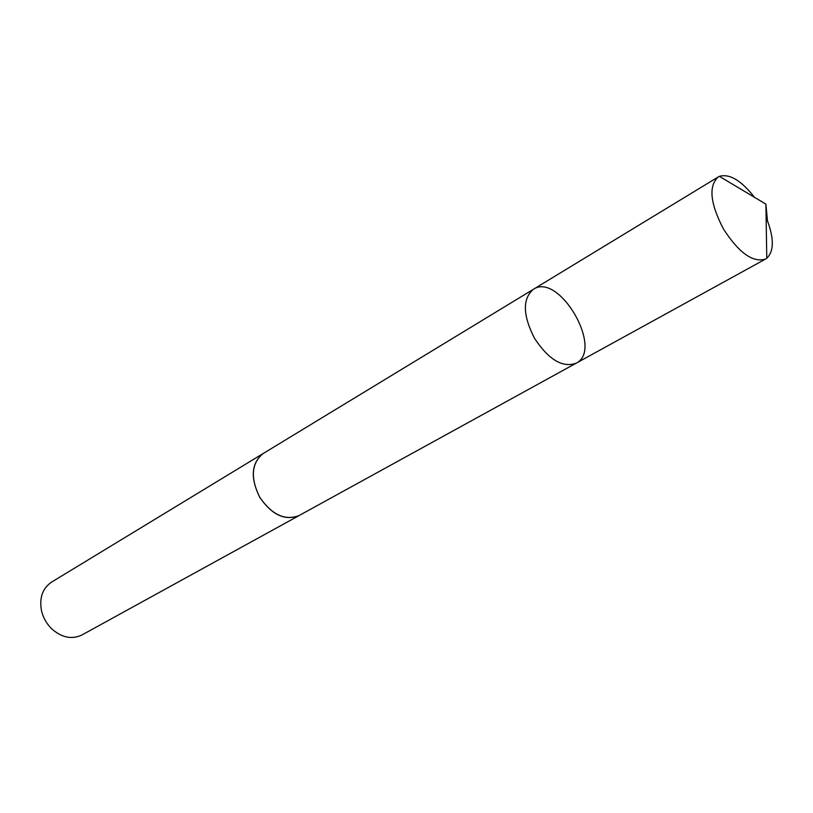 <?xml version="1.0" encoding="UTF-8"?>
<svg xmlns="http://www.w3.org/2000/svg" width="813" height="813" viewBox="0 0 813 813"><rect width="100%" height="100%" fill="white"/><g stroke="black" fill="none" stroke-linecap="round" stroke-linejoin="round"><path stroke-width="1.22" d="M576.132 363.218L299.103 515.544C285.038 521.072 271.928 514.995 259.774 497.312C250.119 477.749 251.258 463.146 263.209 453.502L533.379 289.306C522.342 298.849 522.739 315.22 534.578 338.432C548.765 359.763 562.616 368.025 576.132 363.218C604.171 349.651 559.11 271.755 533.379 289.306C522.342 298.849 522.739 315.22 534.578 338.432C548.765 359.763 562.616 368.025 576.132 363.218L765.633 259.012C753.102 262.995 739.078 253.046 723.56 229.175C710.166 203.484 708.377 186.086 718.184 176.98L719.393 176.36C729.566 173.464 741.273 180.456 754.494 197.315M766.12 217.396C774.139 237.264 774.362 250.892 766.781 258.28L765.633 259.012M299.702 515.218L299.113 515.554C284.926 520.95 271.755 514.771 259.581 497.007C250.252 477.597 251.461 463.095 263.209 453.491L263.798 453.146M299.113 515.554L82.042 634.923C72.032 639.699 62.001 637.738 51.951 629.059C46.798 624.079 43.343 618.104 41.595 611.152C39.075 598.114 42.388 588.439 51.514 582.149L263.209 453.491M767.431 220.597L765.897 204.124L719.393 176.36M533.379 289.306L718.184 176.98M765.897 204.124L766.781 258.28"/></g></svg>
